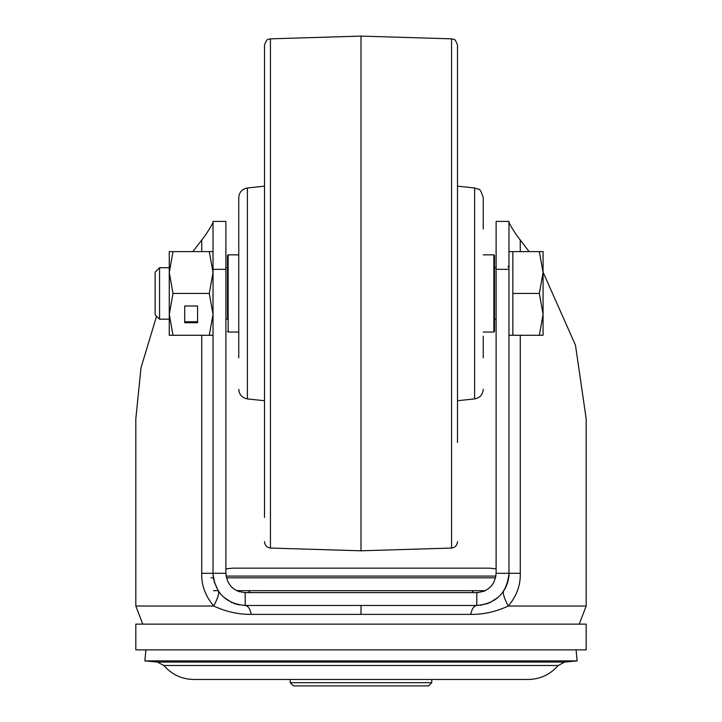 <?xml version="1.0" encoding="UTF-8"?>
<svg xmlns="http://www.w3.org/2000/svg" width="722" height="722" viewBox="0 0 722 722"><rect width="100%" height="100%" fill="white"/><g stroke="black" fill="none" stroke-linecap="round" stroke-linejoin="round"><path stroke-width="1.08" d="M135.817 649.872L586.174 649.872L586.174 624.133L135.817 624.133L135.817 649.872M221.383 594.937L218.459 591.201C219.407 593.096 217.836 598.042 213.739 606.038C205.355 596.092 201.348 585.181 201.727 573.313L213.026 573.313C214.93 592.843 225.652 603.574 245.191 605.478L245.191 592.609C233.468 591.471 227.042 585.037 225.896 573.313L213.026 573.313L213.026 400.647M470.807 614.386C471.872 608.799 473.876 605.83 476.809 605.478C496.348 603.574 507.07 592.843 508.974 573.313L508.974 221.392L496.104 221.392L496.104 573.313L520.273 573.313C520.634 585.262 516.627 596.173 508.261 606.038C495.888 611.769 483.406 614.548 470.807 614.386L251.202 614.386C238.576 614.521 226.094 611.742 213.739 606.038L135.817 606.038L135.817 418.832L141.007 367.742L156.575 316.191M192.873 251.626L205.238 235.444C210.382 227.665 212.981 223.161 213.026 221.952L213.026 251.626L173.009 251.626L169.273 272.528M213.026 221.392L225.896 221.392L213.026 221.392L213.026 573.313M225.896 573.313L225.896 221.392M508.974 221.952L508.974 251.626L508.974 221.952C509.019 223.161 511.618 227.665 516.762 235.444L529.127 251.626M543.07 272.176L575.488 345.215L586.183 418.832L586.174 606.038L579.252 624.133M496.104 573.313C494.967 585.037 488.532 591.462 476.809 592.609L245.281 592.609M251.202 614.386C250.119 608.799 248.124 605.83 245.191 605.478L476.809 605.478L476.809 592.609L478.56 592.536M496.104 319.828L496.104 293.448M586.174 606.038L508.261 606.038C504.209 598.15 502.638 593.204 503.541 591.201C507.241 585.398 509.055 579.432 508.974 573.313L508.974 400.647M520.228 240.282L520.273 251.626M503.541 591.201L500.517 595.054M498.478 597.085L489.814 602.735M488.343 603.339L480.274 605.289M413.426 605.478L308.592 605.478M239.208 604.919L233.766 603.384M232.087 602.689L223.63 597.184M214.019 581.237L218.459 591.201L214.019 581.228M213.694 579.82L213.044 574.513M244.036 592.582L308.592 592.609M413.453 592.609L476.719 592.609M231.446 586.86L232.24 587.618M236.608 590.596L239.65 591.796M482.901 591.625L485.112 590.731M488.406 588.737L491.15 586.228M577.131 660.892L144.869 660.892L157.342 662.065L564.658 662.065L577.131 660.892L576.093 649.872M290.226 682.687L431.774 682.687L428.552 685.9L293.448 685.9L290.226 682.687L290.226 679.465L193.722 679.465L528.278 679.465C540.3 679.221 550.263 674.565 558.151 665.485L163.849 665.485C171.737 674.565 181.7 679.221 193.722 679.465M495.572 577.817L226.428 577.817M213.342 577.817L211.005 577.817M236.78 590.686L485.22 590.686M213.468 590.686L218.125 590.686M264.496 517.466L264.496 45.251C267.393 36.723 268.755 40.116 270.434 38.844L270.434 548.052C266.788 547.457 264.812 545.318 264.496 541.635M264.496 128.372L264.496 144.445M238.756 357.787L238.756 197.584C239.199 192.187 242.078 188.993 247.393 187.982L247.393 398.905L264.496 400.719M270.434 548.052L361 550.796L361 36.1L451.566 38.844C453.245 40.116 454.607 36.723 457.504 45.251L457.504 442.442M457.504 144.445L457.504 128.372M457.504 400.719L474.607 398.905L474.607 187.982L478.352 189.182C479.634 188.623 481.258 191.42 483.244 197.584L483.244 229.109M238.756 357.209L238.756 336.235M483.244 357.787L483.244 336.235M496.104 267.709L494.498 267.709L494.498 255.489L494.498 331.407L493.857 332.048L493.857 254.848L483.244 254.848M225.896 319.178L227.502 319.178L227.502 255.489L227.502 267.709L225.896 267.709M159.562 319.178L159.562 267.709L155.122 272.158L155.122 314.738L159.562 319.178L169.273 319.178L169.273 314.359L173.009 335.27L169.273 335.27L169.273 314.359L173.009 293.448L209.29 293.448L213.026 314.359L209.29 335.27L173.009 335.27M508.974 335.27L512.837 335.27L512.837 251.626L539.334 251.626L543.07 272.537L543.07 251.626L539.334 251.626M543.07 314.359L543.07 272.537L539.334 293.448L543.07 314.359L543.07 335.27L539.334 335.27L543.07 314.359M512.837 293.448L539.334 293.448M512.837 335.27L539.334 335.27M197.584 322.716L197.584 306.002L184.715 306.002L184.715 322.716L197.584 322.716M209.29 335.27L213.026 335.27M173.009 293.448L169.273 272.537L169.273 251.626L173.009 251.626M209.29 251.626L213.026 272.537L209.29 293.448M169.273 272.537L169.273 314.359M184.715 306.002L184.715 321.75L197.584 321.75L197.584 306.002M201.727 240.336L201.727 251.626M201.727 335.27L201.727 573.313M225.896 269.333L213.026 269.333M508.974 269.333L496.104 269.333M520.273 573.313L520.273 335.27M361 614.386L361 605.478M495.906 576.075L226.094 576.075M361 550.796L451.566 548.052L451.566 38.844M238.756 254.848L228.143 254.848L228.143 332.048L227.502 331.407M135.817 606.038L142.748 624.133M213.613 579.423L213.026 573.521M213.026 251.626L213.026 221.952M145.907 649.872L144.869 660.892M157.342 662.065L163.849 665.485M558.151 665.485L564.658 662.065M431.774 682.687L431.774 679.465L528.278 679.465M489.669 568.16L361 568.16L489.669 568.16L496.104 568.882M225.896 568.882L232.331 568.16L361 568.16M250.236 592.609L248.44 590.686M471.764 592.609L473.56 590.686M247.393 187.982L264.496 186.168M247.393 398.905C242.078 397.903 239.199 394.708 238.756 389.311M451.566 548.052C455.212 547.457 457.188 545.318 457.504 541.635M270.434 38.844L361 36.1M474.607 187.982L457.504 186.168M474.607 398.905C479.922 397.903 482.801 394.708 483.244 389.311M493.857 332.048L483.244 332.048M238.756 332.048L228.143 332.048M228.143 254.848L227.502 255.489M493.857 254.848L494.498 255.489M508.098 267.068L508.974 265.136M494.498 319.178L496.104 319.178M159.562 267.709L169.273 267.709M508.974 251.626L512.837 251.626"/></g></svg>
